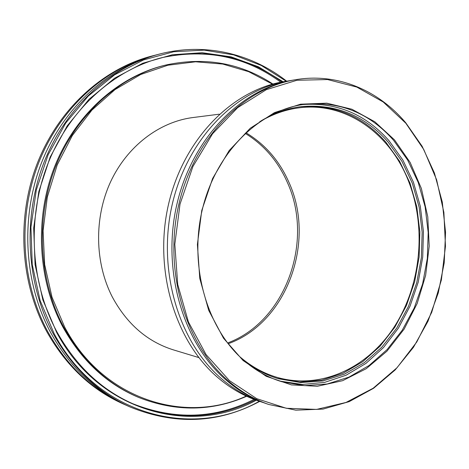 <?xml version="1.0" encoding="UTF-8"?>
<svg xmlns="http://www.w3.org/2000/svg" width="469" height="469" viewBox="0 0 469 469"><rect width="100%" height="100%" fill="white"/><g stroke="black" fill="none" stroke-linecap="round" stroke-linejoin="round"><path stroke-width="0.7" d="M288.922 182.289C279.448 160.785 265.102 144.264 245.897 132.721C265.102 144.264 279.448 160.785 288.922 182.289C316.106 241.4 287.081 322.713 228.151 343.748C287.081 322.713 316.106 241.4 288.922 182.289M239.847 356.757C251.237 366.506 263.584 373.353 276.892 377.311C321.347 390.214 368.358 367.473 394.769 326.043C421.168 284.443 426.585 227.272 408.546 181.251C390.431 134.163 346.65 101.808 299.556 107.776C285.773 109.453 272.454 114.143 259.597 121.852M264.076 402.836L261.561 402.003C247.304 397.108 234.002 389.381 221.661 378.817C178.601 342.153 156.916 269.757 172.34 203.956C187.653 138.085 236.909 88.981 288.564 80.867L291.185 80.463M240.873 357.736C252.422 367.714 264.956 374.725 278.486 378.759L300.746 382.552L323.006 380.916L344.428 374.151L364.261 362.701L381.877 347.136L396.756 328.118L408.487 306.363L416.759 282.608L421.361 257.633L422.164 232.214L419.134 207.146L412.327 183.227L401.892 161.248L388.08 141.984C364.565 115.45 335.657 103.661 301.368 106.61C287.356 108.333 273.826 113.152 260.776 121.061M300.312 106.744C334.127 104.182 362.637 115.978 385.835 142.119L399.588 161.26L409.994 183.086L416.806 206.847L419.866 231.75L419.128 257.012L414.619 281.846L406.465 305.483L394.875 327.163L380.154 346.145L362.701 361.722L343.032 373.248L321.763 380.148L299.638 381.983L277.466 378.454M243.1 360.532L223.49 338.196L208.699 310.337L199.776 278.475L197.396 244.484L201.764 210.47L212.592 178.537L229.13 150.608L250.235 128.254L274.535 112.583L300.541 104.182L326.787 103.174L351.926 109.242L374.795 121.752L394.447 139.826L410.152 162.444L421.373 188.479L427.781 216.778L429.205 246.161L425.629 275.45L417.176 303.478L404.137 329.097L386.937 351.193L366.189 368.71L342.675 380.67L317.372 386.268L291.454 384.902L266.222 376.285L243.1 360.532M393.632 140.383C369.666 113.199 340.166 101.152 305.131 104.241C260.295 109.558 216.983 150.93 202.801 207.568C188.515 264.135 206.196 327.38 243.13 359.793C254.978 370.211 267.869 377.522 281.799 381.725L304.469 385.635L327.139 384.005L348.954 377.123L369.15 365.457L387.089 349.598L402.244 330.217L414.197 308.033L422.633 283.821L427.341 258.36L428.185 232.442L425.137 206.882L418.242 182.482L407.655 160.052L393.632 140.383M288.564 80.867L284.331 81.565C232.876 89.655 183.86 138.431 168.635 203.845C153.293 269.188 174.884 341.086 217.763 377.539C230.056 388.045 243.305 395.736 257.504 400.614L261.561 402.003M229.364 380.558L256.684 398.65L286.325 408.276L316.604 409.408L345.993 402.466L373.172 388.232L397.055 367.696L416.777 341.989L431.703 312.348L441.364 280.016L445.468 246.278L443.879 212.422L436.604 179.756L423.806 149.588L405.826 123.236L383.226 101.99L356.792 87.07L327.573 79.554L296.9 80.269L266.333 89.661L237.631 107.694L212.586 133.735L192.906 166.513L180.002 204.156L174.82 244.32L177.716 284.443L188.421 321.957L206.073 354.593L229.364 380.558M405.72 122.755L422.147 146.299L434.423 173.038L442.273 202.016L445.55 232.272L444.207 262.863L438.298 292.849L427.968 321.3L413.476 347.295L395.185 369.918L373.57 388.291L349.27 401.599L323.047 409.091L295.839 410.176L268.714 404.466C254.362 399.535 240.966 391.738 228.532 381.068C185.167 344.041 163.306 270.771 178.888 204.15C194.348 137.464 244.027 87.803 296.027 79.636C337.721 72.701 378.483 90.417 405.72 122.755M302.956 104.54C337 102.254 365.673 114.301 388.983 140.677L402.889 160.076L413.412 182.195L420.312 206.26L423.431 231.481L422.721 257.071L418.207 282.244L410.012 306.216L398.351 328.23L383.519 347.535L365.92 363.422L346.063 375.235L324.571 382.393L302.171 384.439L279.7 381.063M268.714 404.466L266.58 403.733C252.258 398.814 238.891 391.035 226.486 380.394C183.209 343.478 161.4 270.466 176.936 204.091C192.354 137.652 241.904 88.154 293.799 80L296.027 79.636M159.935 53.958L157.027 54.709C108.579 67.12 63.573 107.108 41.753 162.168C20.085 217.247 23.954 283.423 50.957 333.178C70.145 367.321 95.664 391.539 127.504 405.832L130.241 407.051C98.273 392.705 72.654 368.364 53.378 334.028C26.258 284.003 22.377 217.423 44.15 162.016C66.082 106.627 111.294 66.422 159.935 53.958C205.387 42.228 251.941 53.859 286.653 81.178M219.304 114.19L193.011 117.531C159.524 121.77 127.193 146.041 110.526 181.96C93.952 217.897 94.756 262.828 112.302 296.947C126.958 324.056 147.348 341.708 173.471 349.897L198.838 357.583M256.326 400.198C191.223 435.865 98.941 412.298 56.567 332.24L42.855 299.861L35.075 264.616L33.692 228.004L38.798 191.639L50.16 157.115L67.19 125.909L89.028 99.281L114.624 78.182L142.799 63.239L172.358 54.75L202.151 52.71L231.123 56.86L258.366 66.75L283.1 81.77M282.039 81.964C246.841 56.092 206.946 47.955 162.362 57.546C114.524 69.412 69.945 108.65 48.231 162.931C26.669 217.223 30.321 282.631 56.89 331.806C75.984 365.89 101.427 389.927 133.237 403.926C175.594 420.822 216.285 419.462 255.312 399.834M272.495 84.162L248.658 71.675L222.775 64.06L195.567 61.791L167.89 65.226L140.694 74.512L115.011 89.597L91.883 110.133L72.326 135.523L57.236 164.871L47.322 197.056L43.072 230.76L44.666 264.592L52 297.141L64.681 327.104C102.811 399.658 184.938 424.533 246.266 396.071M246.676 396.264C211.847 411.501 175.963 411.94 139.029 397.583C107.618 384.299 82.567 360.896 63.878 327.38C38.405 279.946 35.193 216.918 56.298 164.853C77.549 112.8 120.814 75.497 167.017 64.763C205.827 56.778 241.13 63.204 272.929 84.045M286.248 81.248L261.274 65.455L233.656 54.873L204.179 50.136L173.77 51.731L143.514 59.95L114.6 74.817L88.266 96.057L65.73 123.036L48.114 154.782L36.306 189.998L30.931 227.16L32.244 264.604L40.152 300.652L54.181 333.758C97.845 416.079 193.199 439.131 259.339 401.241M259.732 401.376C218.607 423.419 175.441 425.307 130.241 407.051M155.28 55.166L152.079 55.981C103.954 68.31 59.305 107.923 37.667 162.426C16.181 216.954 20.026 282.444 46.83 331.724C65.877 365.544 91.209 389.557 122.837 403.75L125.856 405.087M153.533 55.606C105.314 67.958 60.56 107.682 38.863 162.35C17.324 217.036 21.181 282.731 48.043 332.146C67.131 366.066 92.516 390.138 124.209 404.36M280.779 82.204C245.785 56.497 206.12 48.325 161.793 57.687M167.017 64.763L165.868 65.027C119.736 75.743 76.547 112.976 55.336 164.906C34.272 216.854 37.479 279.729 62.91 327.063C81.571 360.503 106.58 383.859 137.945 397.132L139.029 397.583M227.571 342.997C285.85 321.523 314.283 240.937 287.309 182.306C278 161.195 263.965 144.886 245.199 133.366M132.698 403.686C174.843 420.324 215.312 418.887 254.11 399.383"/></g></svg>
